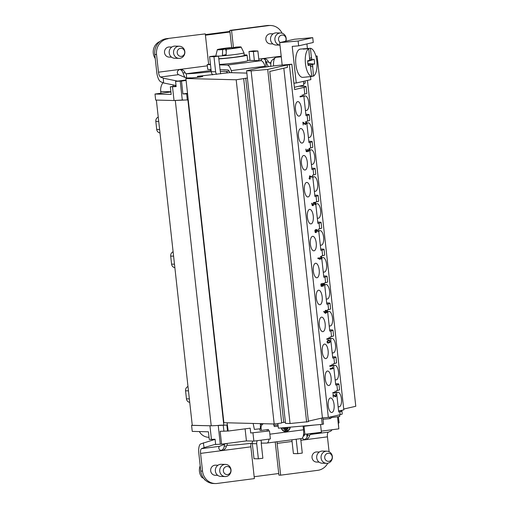 <?xml version="1.0" encoding="UTF-8"?>
<svg xmlns="http://www.w3.org/2000/svg" width="509" height="509" viewBox="0 0 509 509"><rect width="100%" height="100%" fill="white"/><g stroke="black" fill="none" stroke-linecap="round" stroke-linejoin="round"><path stroke-width="0.76" d="M226.282 69.873A8.099 0.42 173.7 0 1 223.438 69.867L223.432 69.803M186.256 77.953L186.618 77.96L186.3 73.741A20.252 1.05 -6.3 0 0 211.254 71.597M227.587 72.902A8.914 3.175 -97.4 0 0 225.748 71.527L220.352 71.387L220.62 73.811M188.254 99.885L174.027 100.528L155.659 100.063L154.997 94.031L170.903 91.951M156.365 100.076L192.268 425.32L211.222 425.798L227.377 425.04L227.129 422.794M175.306 100.502L211.222 425.798M220.931 450.49A4.053 3.779 91.5 0 0 221.122 450.446C223.044 449.651 224.075 448.181 224.221 446.049A9.722 3.461 82.6 0 1 224.399 444.306M254.169 476.723L278.722 473.516L275.394 443.358A9.722 3.461 82.6 0 1 275.274 441.971M304.255 439.617A4.053 3.779 91.5 0 0 304.439 439.572C306.367 438.777 307.398 437.314 307.544 435.176A9.722 3.461 82.6 0 1 307.633 434.088M307.073 437.148L306.749 434.202M304.223 434.425L304.35 435.615A20.252 1.05 173.7 0 1 303.262 436.086M252.661 441.074A5.065 4.727 91.5 0 0 252.324 443.632L253.991 458.711L258.362 458.825L262.867 458.234L261.206 443.154L266.767 443.065A8.914 3.175 -97.4 0 0 266.939 443.059A8.914 3.175 -97.4 0 0 269.007 439.127M252.292 443.135A20.252 1.05 173.7 0 1 227.319 445.286L226.969 443.46M212.164 439.452L212.247 440.196M245.096 428.845L246.432 440.915L221.58 444.16L215.657 444.478L215.078 439.254L209.263 439.445L208.423 431.804L192.243 431.39L191.575 425.359L210.573 425.785M192.262 425.269L191.575 425.359M250.714 433.006L269.49 430.907L250.714 433.006L250.186 428.177L228.191 431.053L227.377 425.04M267.231 430.849L267.098 429.653M259.781 428.902L259.946 430.372L261.333 430.41L261.066 427.993L260.411 427.98M262.11 423.679A4.053 3.779 91.5 0 0 260.366 425.11M303.122 426.167L306.259 425.753M330.831 417.654L339.738 416.489L339.56 414.841M315.854 56.015L317.12 56.047L355.785 406.277L343.734 409.045M307.455 80.416L343.823 409.866L340.088 410.725M338.574 410.687L340.273 410.731A24.305 1.266 173.7 0 1 341.914 410.998L342.239 413.951A24.305 1.266 173.7 0 1 340.19 414.695L328.33 417.418L322.432 417.927L283.825 68.206M308.371 421.153L322.432 417.927M308.429 421.668L290.06 423.52L285.524 423.405L246.591 70.757L251.128 70.878L267.709 69.434L287.184 64.961L287.451 67.379L269.757 71.438L308.429 421.668M285.39 422.209L281.655 422.623M243.696 78.806L281.693 423.004L274.186 423.984L223.89 422.712L185.893 78.513L236.189 79.786L247.393 78.011M197.613 77.368L197.498 76.35L202.677 76.484L200.381 77.005L185.893 78.513M183.227 99.961L174.657 100.483M314.339 425.053L303.148 426.377L303.523 429.793A8.914 3.175 82.6 0 1 303.561 434.406L321.427 432.287L320.568 424.512M304.026 426.402L304.91 434.444M338.797 428.451L338.358 423.157L339.064 422.839L338.383 416.667M321.3 431.142L338.841 428.852L337.512 416.782M154.997 94.031L171.177 94.439L170.33 86.797L176.082 86.046M170.33 86.797L176.146 86.606L175.567 81.383L186.059 80.008M186.618 77.96A20.252 1.05 -6.3 0 0 191.129 77.826M194.896 77.572A20.252 1.05 -6.3 0 0 197.613 77.343M175.567 81.383L181.49 81.065L182.909 93.93L187.528 93.325M186.109 80.46L181.49 81.065M226.868 425.028L227.536 431.034L228.191 431.053M199.324 431.575A12.152 11.338 91.5 0 0 208.321 437.282L209.034 437.32M189.736 402.358A4.053 3.779 -88.5 0 1 186.453 398.827L185.569 390.785A4.053 3.779 -88.5 0 1 187.986 386.509M174.861 267.658A4.053 3.779 -88.5 0 1 171.584 264.126L170.693 256.084A4.053 3.779 -88.5 0 1 173.111 251.809M159.991 132.951A4.053 3.779 -88.5 0 1 156.708 129.42L155.824 121.377A4.053 3.779 -88.5 0 1 158.242 117.102M160.901 93.255L160.71 91.486A12.152 11.338 -88.5 0 1 162.937 82.7M265.443 60.075L266.201 66.933M229.915 31.424L205.362 34.631M205.426 35.216L229.979 32.01L229.801 30.4L266.958 25.552A14.176 13.228 -88.5 0 1 268.873 25.45L270.623 25.495A14.176 13.228 91.5 0 0 268.707 25.596L266.958 25.552M173.194 86.428L173.022 84.888M172.519 86.854L174.027 100.528M180.205 81.065L182.292 99.968M182.909 93.93L186.663 93.917L187.331 99.949M186.663 93.917L187.586 93.853M231.684 47.471L229.979 32.01M221.58 444.16L220.155 431.295L227.536 431.034M252.979 433.064L253.864 441.106L246.432 440.915M269.49 430.907L270.381 438.949L253.864 441.106M339.707 416.19L339.643 414.816M211.451 439.496L209.943 425.823M220.289 444.166L218.208 425.327M223.909 431.282L223.241 425.25M219.144 425.263L226.62 425.021M270.852 63.44L269.35 62.804A4.861 1.731 82.6 0 1 268.536 61.996L266.341 61.939L265.062 59.623L263.248 58.51M268.478 66.641A9.722 3.461 82.6 0 1 266.341 61.939M176.025 85.499L163.58 82.973L160.768 81.777A9.722 3.461 82.6 0 1 156.74 72.157L154.787 54.469A14.176 13.228 -88.5 0 1 166.373 38.678L205.28 33.874L208.645 64.388M219.398 64.458A17.013 0.884 -6.3 0 0 237.665 62.601A17.013 0.884 -6.3 0 0 247.692 60.679L247.081 55.131A17.013 0.884 173.7 0 1 236.297 57.154A17.013 0.884 173.7 0 1 218.781 58.91M244.212 54.959A17.013 0.884 173.7 0 1 245.936 54.94A17.013 0.884 173.7 0 1 247.081 55.131M232.906 48.158L232.925 47.763L235.782 47.108A11.968 0.624 173.7 0 1 241.107 47.032L243.97 52.815A14.176 0.738 173.7 0 1 243.976 52.828L244.263 55.443A14.176 0.738 173.7 0 1 235.273 57.129A14.176 0.738 173.7 0 1 218.762 58.694M226.251 51.511L225.506 48.947L222.649 49.602L222.433 55.424A14.029 0.732 -6.3 0 0 226.117 55.099L226.333 49.278L235.451 47.954A8.303 0.433 173.7 0 0 237.417 47.502L232.925 47.763M222.433 55.424L226.136 54.571M222.649 49.602A11.968 0.624 173.7 0 1 217.324 49.659A11.968 0.624 173.7 0 1 232.098 47.432L222.98 48.756A8.303 0.433 173.7 0 0 221.014 49.208L225.506 48.947M229.241 48.088L229.215 48.622M232.308 48.209L232.098 47.432M243.976 52.828A14.176 0.738 173.7 0 1 234.986 54.514A14.176 0.738 173.7 0 1 217.381 56.105M216.268 56.079A14.176 0.738 173.7 0 1 215.791 55.945A14.176 0.738 173.7 0 1 215.791 55.926L217.324 49.659M241.107 47.032A11.968 0.624 173.7 0 1 233.523 48.463A11.968 0.624 173.7 0 1 226.333 49.278M226.066 48.508L226.257 51.371M227.758 48.317L227.867 48.928M303.421 81.345L303.835 85.118L299.012 86.225L304.465 86.365A24.305 1.266 173.7 0 1 306.1 86.638A24.305 1.266 173.7 0 1 304.051 87.383L294.628 89.546L291.835 64.21L277.564 65.451L259.367 67.831L246.591 70.757M246.846 73.092L229.464 72.653L197.498 76.35M317.12 56.047L315.936 56.321M305.852 114.334L307.557 114.379A24.305 1.266 173.7 0 1 309.192 114.652A24.305 1.266 173.7 0 1 307.143 115.397L305.998 115.658L303.65 94.35L304.796 94.082A24.305 1.266 -6.3 0 0 306.844 93.338L306.1 86.638M308.829 141.279L310.528 141.317A24.305 1.266 173.7 0 1 312.17 141.591A24.305 1.266 173.7 0 1 310.121 142.335L308.976 142.603L306.622 121.288L307.767 121.027A24.305 1.266 -6.3 0 0 309.816 120.283L309.192 114.652M311.801 168.218L313.506 168.263A24.305 1.266 173.7 0 1 315.141 168.536A24.305 1.266 173.7 0 1 313.092 169.281L311.947 169.542L309.593 148.227L310.738 147.966A24.305 1.266 -6.3 0 0 312.793 147.222L312.17 141.591M314.778 195.157L316.477 195.202A24.305 1.266 173.7 0 1 318.119 195.475A24.305 1.266 173.7 0 1 316.07 196.219L314.925 196.48L312.571 175.172L313.716 174.905A24.305 1.266 -6.3 0 0 315.765 174.161L315.141 168.536M317.75 222.102L319.455 222.14A24.305 1.266 173.7 0 1 321.09 222.414A24.305 1.266 173.7 0 1 319.041 223.158L317.896 223.426L315.542 202.111L316.687 201.85A24.305 1.266 -6.3 0 0 318.742 201.106L318.119 195.475M320.727 249.041L322.426 249.086A24.305 1.266 173.7 0 1 324.068 249.359A24.305 1.266 173.7 0 1 322.019 250.104L320.874 250.364L318.519 229.05L319.665 228.789A24.305 1.266 -6.3 0 0 321.713 228.045L321.09 222.414M323.699 275.98L325.404 276.024A24.305 1.266 173.7 0 1 327.039 276.298A24.305 1.266 173.7 0 1 324.99 277.042L323.845 277.303L321.491 255.995L322.636 255.728A24.305 1.266 -6.3 0 0 324.691 254.984L324.068 249.359M326.676 302.925L328.375 302.963A24.305 1.266 173.7 0 1 330.017 303.237A24.305 1.266 173.7 0 1 327.968 303.981L326.823 304.248L324.468 282.934L325.614 282.673A24.305 1.266 -6.3 0 0 327.662 281.929L327.039 276.298M329.647 329.864L331.353 329.908A24.305 1.266 173.7 0 1 332.988 330.176A24.305 1.266 173.7 0 1 330.939 330.926L329.794 331.187L327.44 309.873L328.585 309.612A24.305 1.266 -6.3 0 0 330.634 308.868L330.017 303.237M332.625 356.803L334.324 356.847A24.305 1.266 173.7 0 1 335.965 357.121A24.305 1.266 173.7 0 1 333.917 357.865L332.771 358.126L330.417 336.818L331.563 336.551A24.305 1.266 -6.3 0 0 333.611 335.806L332.988 330.176M335.596 383.748L337.302 383.786A24.305 1.266 173.7 0 1 338.937 384.06A24.305 1.266 173.7 0 1 336.888 384.804L335.743 385.071L333.389 363.757L334.534 363.496A24.305 1.266 -6.3 0 0 336.583 362.752L335.965 357.121M305.018 80.976L305.254 83.113L303.657 83.482M321.764 258.451A7.291 2.971 -95 0 1 323.024 257.567A7.291 2.971 -95 0 1 326.498 263.56A7.291 2.971 -95 0 1 325.086 271.742A7.291 2.971 -95 0 1 324.284 272.099A7.291 2.971 -95 0 1 323.234 271.749M336.634 393.158A7.291 2.971 -95 0 1 337.893 392.274A7.291 2.971 -95 0 1 341.367 398.261A7.291 2.971 -95 0 1 339.955 406.443A7.291 2.971 -95 0 1 339.153 406.806A7.291 2.971 -95 0 1 338.103 406.449M330.685 339.274A7.291 2.971 -95 0 1 331.944 338.39A7.291 2.971 -95 0 1 335.418 344.383A7.291 2.971 -95 0 1 334.006 352.565A7.291 2.971 -95 0 1 333.21 352.922A7.291 2.971 -95 0 1 332.154 352.572M333.662 366.213A7.291 2.971 -95 0 1 334.916 365.335A7.291 2.971 -95 0 1 338.396 371.322A7.291 2.971 -95 0 1 336.983 379.504A7.291 2.971 -95 0 1 336.182 379.86A7.291 2.971 -95 0 1 335.132 379.51M327.713 312.335A7.291 2.971 -95 0 1 328.973 311.451A7.291 2.971 -95 0 1 332.447 317.438A7.291 2.971 -95 0 1 331.035 325.62A7.291 2.971 -95 0 1 330.233 325.983A7.291 2.971 -95 0 1 329.183 325.626M324.736 285.39A7.291 2.971 -95 0 1 325.995 284.512A7.291 2.971 -95 0 1 329.469 290.499A7.291 2.971 -95 0 1 328.057 298.681A7.291 2.971 -95 0 1 327.262 299.037A7.291 2.971 -95 0 1 326.205 298.688M303.918 96.805A7.291 2.971 -95 0 1 305.177 95.927A7.291 2.971 -95 0 1 308.651 101.915A7.291 2.971 -95 0 1 307.239 110.097A7.291 2.971 -95 0 1 306.437 110.453A7.291 2.971 -95 0 1 305.387 110.103M306.895 123.744A7.291 2.971 -95 0 1 308.149 122.866A7.291 2.971 -95 0 1 311.629 128.853A7.291 2.971 -95 0 1 310.21 137.036A7.291 2.971 -95 0 1 309.415 137.392A7.291 2.971 -95 0 1 308.359 137.042M309.866 150.689A7.291 2.971 -95 0 1 311.126 149.805A7.291 2.971 -95 0 1 314.6 155.792A7.291 2.971 -95 0 1 313.188 163.974A7.291 2.971 -95 0 1 312.386 164.337A7.291 2.971 -95 0 1 311.336 163.987M315.815 204.567A7.291 2.971 -95 0 1 317.075 203.689A7.291 2.971 -95 0 1 320.549 209.676A7.291 2.971 -95 0 1 319.137 217.858A7.291 2.971 -95 0 1 318.335 218.215A7.291 2.971 -95 0 1 317.285 217.865M312.844 177.628A7.291 2.971 -95 0 1 314.098 176.744A7.291 2.971 -95 0 1 317.571 182.737A7.291 2.971 -95 0 1 316.159 190.92A7.291 2.971 -95 0 1 315.364 191.276A7.291 2.971 -95 0 1 314.308 190.926M318.793 231.512A7.291 2.971 -95 0 1 320.046 230.628A7.291 2.971 -95 0 1 323.52 236.615A7.291 2.971 -95 0 1 322.108 244.797A7.291 2.971 -95 0 1 321.313 245.16A7.291 2.971 -95 0 1 320.256 244.804M303.631 83.253L305.254 83.113M299.012 86.225L294.38 87.287M291.835 64.21L289.398 64.77L328.33 417.418M341.914 410.998A24.305 1.266 173.7 0 1 339.866 411.749L338.72 412.01L336.366 390.696L337.512 390.435A24.305 1.266 -6.3 0 0 339.56 389.69L338.937 384.06M313.353 271.189A7.291 2.971 -95 0 1 315.644 263.255A7.291 2.971 -95 0 1 319.118 269.242A7.291 2.971 -95 0 1 317.705 277.424A7.291 2.971 -95 0 1 316.903 277.787A7.291 2.971 -95 0 1 313.353 271.189M328.222 405.896A7.291 2.971 -95 0 1 330.513 397.962A7.291 2.971 -95 0 1 333.987 403.949A7.291 2.971 -95 0 1 332.574 412.131A7.291 2.971 -95 0 1 331.779 412.487A7.291 2.971 -95 0 1 328.222 405.896M322.273 352.012A7.291 2.971 -95 0 1 324.564 344.078A7.291 2.971 -95 0 1 328.038 350.065A7.291 2.971 -95 0 1 326.625 358.247A7.291 2.971 -95 0 1 325.83 358.61A7.291 2.971 -95 0 1 322.273 352.012M325.251 378.957A7.291 2.971 -95 0 1 327.541 371.023A7.291 2.971 -95 0 1 331.015 377.01A7.291 2.971 -95 0 1 329.603 385.192A7.291 2.971 -95 0 1 328.801 385.548A7.291 2.971 -95 0 1 325.251 378.957M319.302 325.073A7.291 2.971 -95 0 1 321.593 317.139A7.291 2.971 -95 0 1 325.066 323.126A7.291 2.971 -95 0 1 323.654 331.308A7.291 2.971 -95 0 1 322.852 331.664A7.291 2.971 -95 0 1 319.302 325.073M316.324 298.134A7.291 2.971 -95 0 1 318.615 290.2A7.291 2.971 -95 0 1 322.089 296.187A7.291 2.971 -95 0 1 320.676 304.369A7.291 2.971 -95 0 1 319.881 304.726A7.291 2.971 -95 0 1 316.324 298.134M295.506 109.543A7.291 2.971 -95 0 1 297.797 101.609A7.291 2.971 -95 0 1 301.271 107.596A7.291 2.971 -95 0 1 299.858 115.778A7.291 2.971 -95 0 1 299.057 116.141A7.291 2.971 -95 0 1 295.506 109.543M298.478 136.488A7.291 2.971 -95 0 1 300.768 128.554A7.291 2.971 -95 0 1 304.248 134.541A7.291 2.971 -95 0 1 302.836 142.724A7.291 2.971 -95 0 1 302.034 143.08A7.291 2.971 -95 0 1 298.478 136.488M301.455 163.427A7.291 2.971 -95 0 1 303.746 155.493A7.291 2.971 -95 0 1 307.22 161.48A7.291 2.971 -95 0 1 305.807 169.662A7.291 2.971 -95 0 1 305.006 170.019A7.291 2.971 -95 0 1 301.455 163.427M307.404 217.311A7.291 2.971 -95 0 1 309.695 209.377A7.291 2.971 -95 0 1 313.169 215.364A7.291 2.971 -95 0 1 311.756 223.546A7.291 2.971 -95 0 1 310.954 223.903A7.291 2.971 -95 0 1 307.404 217.311M304.427 190.366A7.291 2.971 -95 0 1 306.717 182.432A7.291 2.971 -95 0 1 310.197 188.419A7.291 2.971 -95 0 1 308.778 196.601A7.291 2.971 -95 0 1 307.983 196.964A7.291 2.971 -95 0 1 304.427 190.366M310.375 244.25A7.291 2.971 -95 0 1 312.666 236.316A7.291 2.971 -95 0 1 316.146 242.303A7.291 2.971 -95 0 1 314.727 250.485A7.291 2.971 -95 0 1 313.932 250.842A7.291 2.971 -95 0 1 310.375 244.25M287.184 64.961L289.398 64.77M283.723 422.355L245.72 78.157M236.189 79.786L274.186 423.984M298.128 41.013L279.702 42.616L294.31 39.263L312.736 37.66L313.264 42.482L298.656 45.835L298.128 41.013L312.736 37.66M279.702 42.616L282.177 65.05M247.654 60.342L260.99 60.679A10.937 3.894 82.6 0 1 264.998 66.195L265.272 67.054M231.888 72.717L231.22 70.605A10.937 3.894 -97.4 0 0 227.211 65.088L219.443 64.891M210.491 64.662L207.188 64.579L210.433 64.159M207.188 64.579L207.717 69.409L211.019 69.491M219.977 69.714L227.739 69.911A6.076 2.163 82.6 0 1 229.864 72.666M298.656 45.835L292.211 46.395L296.251 82.992L310.859 79.639L310.522 76.617M307.423 48.533L306.914 43.939M296.251 82.992L293.928 83.19M304.382 48.743L300.329 49.093A14.176 5.784 85 0 0 295.875 64.522A14.176 5.784 85 0 0 302.785 77.343L306.838 76.993A14.176 5.784 -95 0 1 306.335 76.98L311.864 76.503A14.176 5.784 -95 0 1 305.457 63.689A14.176 5.784 -95 0 1 308.785 48.641L303.256 49.125A14.176 5.784 -95 0 1 304.382 48.743A14.176 5.784 -95 0 1 304.885 48.749L310.407 48.272A14.176 5.784 -95 0 1 316.814 61.08A14.176 5.784 -95 0 1 313.487 76.127L311.839 76.274M307.328 76.897A14.176 5.784 -95 0 1 307.162 76.942A14.176 5.784 -95 0 1 306.838 76.993M311.864 76.503L310.299 65.496L309.606 64.923L308.225 65.553A8.303 3.385 -95 0 1 307.805 63.148A8.303 3.385 -95 0 1 307.69 60.679L309.135 60.66L309.676 59.807L308.785 48.641M308.492 64.796L312.596 64.967L313.487 76.127M312.456 66.832L310.503 66.145M310.407 48.272L311.438 57.568L309.771 58.522M309.663 59.82L311.972 59.279L312.666 59.852L314.047 59.222A8.303 3.385 -95 0 1 314.581 64.089L313.137 64.109L312.596 64.967M311.438 57.568L311.972 59.279M307.69 61.29L312.666 59.852M307.856 63.568L313.137 64.109M314.581 64.089L307.856 63.523M307.684 61.08L309.135 60.66M308.053 64.745L309.606 64.923M281.273 56.849L276.164 57.294A8.099 3.302 85 0 0 275.337 57.638L272.092 60.189A5.764 2.348 85 0 0 270.883 66.323M275.337 57.638A8.099 3.302 85 0 0 273.607 65.973M207.322 65.833L180.803 69.294A4.053 3.779 -88.5 0 0 179.741 69.428C177.488 70.528 176.814 72.004 177.705 73.856A4.861 1.731 -97.4 0 0 178.519 74.658L187.178 78.348M163.58 82.973L163.313 78.208L160.5 77.012A4.861 1.731 82.6 0 1 158.49 72.202L156.537 54.514L154.787 54.469M233.453 47.649L231.55 30.445L268.707 25.596M229.801 30.4L231.55 30.445M185.117 77.47A9.722 3.461 82.6 0 1 183.017 72.819L181.738 70.503L179.925 69.383M186.148 73.722A4.861 1.731 82.6 0 1 185.212 72.876L183.017 72.819M220.295 71.387L218.476 56.13L214.104 56.022L209.6 56.607L211.26 71.686A5.065 4.727 91.5 0 0 212.775 74.836M216.618 74.333A5.065 4.727 -88.5 0 1 215.638 71.801L213.971 56.722L218.476 56.13M213.971 56.722L209.6 56.607M249.995 60.399L249.009 51.466L253.38 51.574L254.366 60.514M258.954 60.628L257.885 50.989L253.514 50.881L249.009 51.466M257.885 50.989L253.38 51.574M171.826 47.044L169.338 46.981A5.065 4.727 91.5 0 0 165.501 48.921A5.065 4.727 91.5 0 0 164.929 54.209A5.065 4.727 91.5 0 0 169.083 57.103L171.571 57.167M166.373 38.678L205.28 33.874M168.123 38.722A14.176 13.228 91.5 0 0 156.537 54.514M180.79 69.294C182.979 69.809 184.455 71.005 185.212 72.876M211.089 70.102L210.02 69.466M272.913 43.939L270.419 43.876A5.065 4.727 -88.5 0 1 266.271 40.981A5.065 4.727 -88.5 0 1 266.843 35.694A5.065 4.727 -88.5 0 1 270.68 33.753L273.168 33.817M282.062 33.206A14.176 13.228 91.5 0 0 270.623 25.495M260.767 60.673L261.823 59.19L263.058 58.554A4.053 3.779 -88.5 0 1 264.101 58.42L264.126 58.42M177.616 81.116L163.313 78.208M281.197 56.187L264.101 58.42C266.296 58.929 267.779 60.119 268.536 61.996M285.479 41.286A4.053 3.779 91.5 0 0 279.256 36.718A4.053 3.779 91.5 0 0 280.211 42.495M279.975 45.116A6.076 5.669 -88.5 0 1 277.036 43.85A6.076 5.669 -88.5 0 1 276.094 35.325A6.076 5.669 -88.5 0 1 280.701 32.996A6.076 5.669 -88.5 0 1 285.848 41.204M280.701 32.996L276.33 32.881A6.076 5.669 91.5 0 0 271.723 35.21A6.076 5.669 91.5 0 0 271.043 41.553A6.076 5.669 91.5 0 0 276.018 45.034L279.975 45.129M178.614 55.532A4.053 3.779 91.5 0 0 184.697 52.911A4.053 3.779 91.5 0 0 179.556 48.584A4.053 3.779 91.5 0 0 178.614 55.532M174.752 48.552A6.076 5.669 -88.5 0 1 179.359 46.224A6.076 5.669 -88.5 0 1 184.875 52.44A6.076 5.669 -88.5 0 1 179.053 58.37A6.076 5.669 -88.5 0 1 175.694 57.078A6.076 5.669 -88.5 0 1 174.752 48.552M179.359 46.224L174.988 46.109A6.076 5.669 91.5 0 0 170.381 48.438A6.076 5.669 91.5 0 0 169.701 54.781A6.076 5.669 91.5 0 0 174.682 58.261L179.053 58.37M226.219 443.555L219.551 446.317A4.861 1.731 -97.4 0 0 218.915 447.087C218.431 448.932 219.404 450.109 221.822 450.624L221.803 450.624M200.781 471.048L202.525 471.092A14.176 13.228 91.5 0 0 215.307 483.55L213.557 483.505A14.176 13.228 -88.5 0 1 200.781 471.048L198.828 453.354A9.722 3.461 82.6 0 1 200.743 443.893L215.091 439.362M203.307 442.83L204.096 447.608L215.625 444.217M268.618 430.888L268.459 429.475L261.333 430.41M303.109 426.027L303.148 426.377M285.6 427.554L282.559 427.98L282.597 428.324L288.985 427.255M286.306 427.49L285.778 427.535M288.1 428.826L288.062 428.483L283.736 429.042L283.774 429.386L288.1 428.826L283.767 429.367M289.971 427.172A4.657 4.346 -88.5 0 1 281.483 427.91M284.83 430.124L287.229 429.806L287.267 430.15L284.868 430.468L284.83 430.124M202.525 471.092L200.578 453.398A4.861 1.731 82.6 0 1 201.532 448.664L204.096 447.608M307.544 435.176L309.746 435.227A4.861 1.731 82.6 0 1 310.382 434.457L312.965 433.388M332.059 429.736L330.958 431.047L328.4 432.109A4.861 1.731 -97.4 0 0 327.44 436.843L329.081 451.725M327.745 463.228A14.176 13.228 91.5 0 1 317.807 470.322L280.65 475.171L278.9 475.126L278.722 473.516M224.221 446.049L226.416 446.107A4.861 1.731 82.6 0 1 227.173 445.299L227.319 445.286M251.102 443.288L250.873 444.115A4.861 1.731 -97.4 0 0 250.867 446.832L254.379 478.6L217.216 483.448A14.176 13.228 91.5 0 1 215.307 483.55M280.65 475.171L277.144 443.403A4.861 1.731 82.6 0 1 277.068 441.736M261.372 442.932L261.066 440.164M303.561 434.406A8.914 3.175 82.6 0 1 301.474 438.554L266.939 443.059M290.264 427.146A4.963 4.632 -88.5 0 1 285.536 431.575A4.963 4.632 -88.5 0 1 281.191 427.935M263.497 423.717A4.053 3.779 91.5 0 0 261.066 427.993M296.181 439.242L297.778 453.678L293.4 453.57L291.88 439.801M300.685 438.656L302.276 453.093L297.778 453.678M258.362 458.825L256.701 443.746A5.065 4.727 -88.5 0 1 257.28 440.66M319.34 452.005L316.846 451.941A5.065 4.727 91.5 0 0 311.998 456.885A5.065 4.727 91.5 0 0 316.592 462.064L319.079 462.127M309.746 435.227C309.396 437.046 308.212 438.51 306.189 439.617A4.053 3.779 -88.5 0 1 305.139 439.751L303.924 439.502L302.321 438.071M217.998 465.232L215.504 465.169A5.065 4.727 91.5 0 0 210.656 470.112A5.065 4.727 91.5 0 0 215.25 475.291L217.744 475.355M226.416 446.107C226.072 447.92 224.889 449.383 222.872 450.49A4.053 3.779 -88.5 0 1 221.822 450.624L200.578 453.398M285.46 431.575A4.963 4.632 91.5 0 0 290.117 427.159M281.337 427.923A4.657 4.346 91.5 0 0 285.466 431.269M287.267 430.15L287.089 429.825M284.862 430.442L287.127 430.15M287.916 428.502L287.954 428.82M289.01 427.484L282.597 428.298M330.805 454.111A4.053 3.779 91.5 0 0 324.723 456.732A4.053 3.779 91.5 0 0 329.864 461.059A4.053 3.779 91.5 0 0 330.805 454.111M331.168 461.001A6.076 5.669 -88.5 0 1 326.562 463.33A6.076 5.669 -88.5 0 1 321.045 457.114A6.076 5.669 -88.5 0 1 326.867 451.178A6.076 5.669 -88.5 0 1 330.226 452.469A6.076 5.669 -88.5 0 1 331.168 461.001M326.867 451.178L322.496 451.069A6.076 5.669 91.5 0 0 316.674 456.999A6.076 5.669 91.5 0 0 322.191 463.215L326.562 463.33M229.464 467.338A4.053 3.779 91.5 0 0 223.387 469.96A4.053 3.779 91.5 0 0 228.522 474.286A4.053 3.779 91.5 0 0 229.464 467.338M229.826 474.229A6.076 5.669 -88.5 0 1 225.22 476.558A6.076 5.669 -88.5 0 1 219.71 470.341A6.076 5.669 -88.5 0 1 225.532 464.405A6.076 5.669 -88.5 0 1 228.885 465.697A6.076 5.669 -88.5 0 1 229.826 474.229M225.532 464.405L221.154 464.297A6.076 5.669 91.5 0 0 215.332 470.227A6.076 5.669 91.5 0 0 220.849 476.449L225.22 476.558M273.651 423.972L273.791 425.269L278.029 425.015M322.999 419.257L329.609 418.678L329.444 417.157M330.742 416.865L330.907 418.385L329.609 418.678M322.846 417.889L323.533 424.067L322.229 424.366L278.378 428.177L277.863 423.507M278.168 426.23L274.256 426.517L274.001 425.314M260.347 423.634L260.417 428.737L254.379 429.405L253.138 423.456M322.229 424.366L321.542 418.131M223.775 424.945L187.891 99.91M290.06 423.52L251.128 70.878M306.641 422.076L267.709 69.434M155.239 58.535A11.141 10.396 -88.5 0 1 155.449 45.034A11.141 10.396 -88.5 0 1 159.909 41.503M200.196 465.799A11.141 10.396 -88.5 0 0 202.219 477.766L202.951 477.786A11.141 10.396 91.5 0 0 204.185 478.975M205.388 480.203A11.141 10.396 -88.5 0 1 204.599 479.764M302.308 94.744L303.027 96.271L300.106 96.939L300.043 96.36L302.575 95.781L302.308 94.744M304.986 124.361L303.141 122.917L303.205 125.042L302.887 122.147L305.419 123.942L305.807 122.962L305.394 121.6L306.132 122.885L306.011 123.967L305.483 124.52L304.986 124.361M308.976 148.666L308.982 150.906L308.454 151.459L307.741 151.033L307.156 151.758L306.208 151.542L305.864 149.086L306.768 151.256L307.411 150.849L307.551 149.296L308.015 150.709L308.708 150.549L308.976 148.666M309.529 175.879L312.081 176.769L311.902 177.094L309.72 176.515L309.873 177.87L310.554 178.01L309.936 178.449L309.866 179.353L309.612 178.519L308.931 178.379L309.548 177.94L309.529 175.879M313.436 202.595L314.734 202.296L315.154 204.58L314.829 204.65L314.632 202.913L313.659 203.136L313.633 205.089L312.781 205.712L312.157 205.42L311.68 203.295L312.004 203.218L312.341 204.962L313.041 205.063L313.436 202.595M315.427 229.763L316.407 229.54L317.444 229.966L317.966 231.557L316.636 230.1L316.611 232.034L315.752 232.658L315.135 232.365L314.906 230.316L315.427 229.763M316.312 230.151L315.179 230.672L315.688 232.079L316.331 231.665L316.312 230.151M320.874 256.434L321.007 259.075L319.646 258.865L319.537 259.412L319.308 258.807L317.915 258.585L317.89 258.006L319.245 258.216L319.347 257.675L319.582 258.267L320.765 258.457L320.549 256.504L320.874 256.434M321.383 283.64L322.42 283.997L323.005 283.271L323.629 283.558L323.978 284.531L323.323 286.166L322.611 285.734L322.235 286.363L321.084 286.249L320.855 284.194L321.383 283.64M321.771 284.149L321.058 285.199L321.637 285.956L322.356 284.906L321.771 284.149M325.658 310.286L326.6 310.503L326.95 311.47L326.829 312.551L325.327 313.328L323.641 311.635L323.928 311.425L325.098 312.768L325.13 310.84L325.658 310.286M326.046 310.789L325.404 311.196L325.423 312.711L326.555 312.195L326.046 310.789M329.075 337.212L329.794 338.739L326.873 339.408L326.81 338.829L329.342 338.25L329.075 337.212M332.053 364.151L332.771 365.678L329.851 366.353L329.787 365.774L332.313 365.188L332.053 364.151M332.371 367.046L333.09 368.573L330.169 369.248L330.106 368.669L332.638 368.083L332.371 367.046M335.024 391.09L335.743 392.624L332.822 393.292L332.759 392.713L335.291 392.134L335.024 391.09M335.049 396.67L333.204 395.219L333.268 397.344L332.95 394.45L335.482 396.244L335.87 395.264L335.456 393.902L336.194 395.188L336.074 396.269L335.546 396.823L335.049 396.67M323.444 284.022L322.751 284.181L323.26 285.587L323.444 284.022M328.464 340.235L329.495 340.254L330.246 341.31L329.756 342.64L327.751 343.104L327.001 342.054L327.484 340.718L328.464 340.235M329.304 340.795L327.783 341.138L327.325 341.978L327.942 342.57L329.463 342.22L329.921 341.38L329.304 340.795M186.3 73.741L211.133 70.503M225.748 71.527L229.145 71.082M160.71 91.486L170.878 91.741M208.321 437.282L209.027 437.295M186.453 398.827L189.354 398.903M185.569 390.785L188.464 390.861M171.584 264.126L174.479 264.196M173.594 256.154L170.693 256.084M159.61 129.496L156.708 129.42M158.719 121.454L155.824 121.377M304.796 94.082L304.051 87.383M340.19 414.695L339.866 411.749M337.512 390.435L336.888 384.804M334.534 363.496L333.917 357.865M331.563 336.551L330.939 330.926M328.585 309.612L327.968 303.981M325.614 282.673L324.99 277.042M322.636 255.728L322.019 250.104M319.665 228.789L319.041 223.158M316.687 201.85L316.07 196.219M313.716 174.905L313.092 169.281M310.738 147.966L310.121 142.335M307.767 121.027L307.143 115.397M231.22 70.605L264.998 66.195M227.211 65.088L260.99 60.679M211.26 71.686L215.638 71.801M179.741 69.428L158.49 72.202M263.058 58.554L258.782 59.114M249.983 60.266L249.105 60.38M160.5 77.012L178.519 74.658M269.35 62.804L270.973 62.594M269.853 434.19L303.523 429.793M256.701 443.746L252.324 443.632M306.189 439.617L327.44 436.843M277.144 443.403L292.064 441.456M300.87 440.304L305.139 439.751M222.872 450.49L250.867 446.832M328.4 432.109L310.382 434.457M219.551 446.317L201.532 448.664"/></g></svg>
